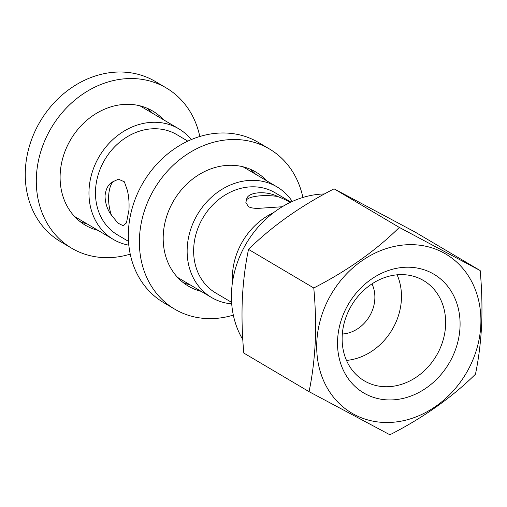 <?xml version="1.0" encoding="UTF-8"?>
<svg xmlns="http://www.w3.org/2000/svg" width="507" height="507" viewBox="0 0 507 507"><rect width="100%" height="100%" fill="white"/><g stroke="black" fill="none" stroke-linecap="round" stroke-linejoin="round"><path stroke-width="0.76" d="M190.125 284.833A66.271 56.1 -59.4 0 1 183.046 282.475M201.171 291.36A66.271 56.1 -59.4 0 1 188.351 286.113A66.271 56.1 -59.4 0 1 163.254 235.229A66.271 56.1 -59.4 0 1 196.146 176.48A66.271 56.1 -59.4 0 1 255.82 172.025A66.271 56.1 -59.4 0 1 266.6 180.733M233.321 315.101A93.054 78.762 -59.4 0 1 174.719 309.162A93.054 78.762 -59.4 0 1 139.482 237.72A93.054 78.762 -59.4 0 1 185.67 155.231A93.054 78.762 -59.4 0 1 269.451 148.976A93.054 78.762 -59.4 0 1 302.888 197.47M174.719 309.162L163.672 302.628A93.054 78.762 -59.4 0 1 128.436 231.192A93.054 78.762 -59.4 0 1 174.623 148.697A93.054 78.762 -59.4 0 1 258.405 142.442L269.451 148.976M250.078 169.135A66.271 56.1 -59.4 0 1 255.553 174.199M460.014 327.167A68.952 58.362 -59.4 0 1 395.809 399.643A68.952 58.362 -59.4 0 1 337.592 339.994A68.952 58.362 -59.4 0 1 401.804 267.519A68.952 58.362 -59.4 0 1 460.014 327.167M445.596 325.266A58.242 49.299 -59.4 0 1 416.691 376.891A58.242 49.299 -59.4 0 1 364.248 380.808A58.242 49.299 -59.4 0 1 342.193 336.09A58.242 49.299 -59.4 0 1 371.099 284.465A58.242 49.299 -59.4 0 1 423.541 280.548A58.242 49.299 -59.4 0 1 445.596 325.266M397.12 274.813A58.242 49.299 -59.4 0 1 401.417 299.136A58.242 49.299 -59.4 0 1 346.496 360.414M371.973 283.876A33.475 28.335 -59.4 0 1 374.844 298.724A33.475 28.335 -59.4 0 1 342.326 334.012M111.458 215.152L117.973 223.137L123.353 225.805L126.503 222.687L128.968 209.987C129.323 202.515 128.765 195.911 127.301 190.176L124.38 181.81L118.467 179.199L112.972 181.702C108.504 183.914 105.855 188.623 105.031 195.835C105.183 203.244 107.326 209.683 111.458 215.152A23.43 10.565 84 0 1 108.637 196.317A23.43 10.565 84 0 1 112.972 181.702M126.623 222.484A23.43 10.565 84 0 1 125.78 223.625M246.636 199.714A23.43 6.635 -177.4 0 1 277.633 196.469C265.554 190.226 246.63 192.14 246.636 199.714L245.838 202.337L248.398 206.653C251.225 208.143 255.414 208.65 260.959 208.187L282.247 206.748M289.998 202.299C287.184 200.557 283.058 198.611 277.633 196.469M480.813 324.993A92.382 78.198 120.6 0 0 402.824 245.071A92.382 78.198 120.6 0 0 316.793 342.168A92.382 78.198 120.6 0 0 394.788 422.09A92.382 78.198 120.6 0 0 480.813 324.993M309.061 391.658L389.908 434.784C423.396 417.629 451.908 397.444 475.458 374.229C478.69 358.69 480.756 342.162 481.65 324.657C482.347 306.798 481.853 288.762 480.167 270.548L399.326 227.421C375.915 250.534 347.396 270.719 313.77 287.976C315.455 306.19 315.95 324.227 315.253 342.086C314.359 359.59 312.293 376.112 309.061 391.658L243.81 353.068C242.118 334.614 241.624 316.577 242.327 298.959C243.246 281.233 245.312 264.711 248.519 249.387C271.923 226.268 300.442 206.083 334.069 188.832L414.916 231.959L480.167 270.548M273.507 212.693A64.269 54.401 120.6 0 0 232.447 274.914A64.269 54.401 120.6 0 0 232.51 282.019M290.898 202.103L275.048 192.73A58.242 49.299 120.6 0 0 222.611 196.646A58.242 49.299 120.6 0 0 193.699 248.272A58.242 49.299 120.6 0 0 215.754 292.989L231.604 302.362M292.266 201.469A64.269 54.401 120.6 0 0 276.974 186.868A64.269 54.401 120.6 0 0 219.106 191.19A64.269 54.401 120.6 0 0 187.21 248.157A64.269 54.401 120.6 0 0 211.546 297.501A64.269 54.401 120.6 0 0 231.712 303.864M187.812 141.136L176.873 134.666A58.242 49.299 120.6 0 0 124.43 138.582A58.242 49.299 120.6 0 0 95.525 190.214A58.242 49.299 120.6 0 0 117.58 234.925L128.518 241.395M191.278 139.59A64.269 54.401 120.6 0 0 178.794 128.803A64.269 54.401 120.6 0 0 120.932 133.126A64.269 54.401 120.6 0 0 89.029 190.093A64.269 54.401 120.6 0 0 113.365 239.437A64.269 54.401 120.6 0 0 128.835 245.179M399.326 227.421L334.069 188.832M313.77 287.976L248.519 249.387M242.815 339.595A93.054 78.762 -59.4 0 1 231.522 292.152A93.054 78.762 -59.4 0 1 324.48 193.953M87.039 223.866A66.271 56.1 -59.4 0 1 79.96 221.508M98.085 230.4A66.271 56.1 -59.4 0 1 85.265 225.146A66.271 56.1 -59.4 0 1 60.168 174.269A66.271 56.1 -59.4 0 1 93.06 115.514A66.271 56.1 -59.4 0 1 152.734 111.058A66.271 56.1 -59.4 0 1 163.508 119.766M130.236 254.134A93.054 78.762 -59.4 0 1 71.633 248.196A93.054 78.762 -59.4 0 1 36.396 176.753A93.054 78.762 -59.4 0 1 82.578 94.264A93.054 78.762 -59.4 0 1 166.366 88.009A93.054 78.762 -59.4 0 1 199.802 136.51M71.633 248.196L60.587 241.668A93.054 78.762 -59.4 0 1 25.35 170.225A93.054 78.762 -59.4 0 1 71.538 87.736A93.054 78.762 -59.4 0 1 155.319 81.481L166.366 88.009M146.992 108.168A66.271 56.1 -59.4 0 1 152.468 113.232M243.005 166.778L276.974 186.868M139.919 105.811L178.794 128.803M74.491 216.445L113.365 239.437M177.577 277.411L211.546 297.501"/></g></svg>
